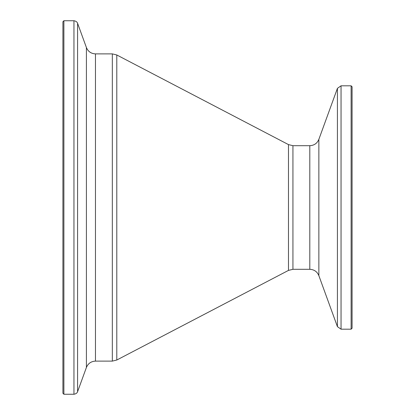 <?xml version="1.0" encoding="UTF-8"?>
<svg xmlns="http://www.w3.org/2000/svg" width="415" height="415" viewBox="0 0 415 415"><rect width="100%" height="100%" fill="white"/><g stroke="black" fill="none" stroke-linecap="round" stroke-linejoin="round"><path stroke-width="0.62" d="M352.081 260.994L352.081 86.777L351.116 85.812L351.116 329.188L352.081 328.224L352.081 93.027M62.919 207.5L62.919 21.715L63.884 20.75L63.884 394.25L62.919 393.285L62.919 207.5M352.081 207.5L352.081 154.007M351.116 329.188L341.047 329.188L341.047 85.812L337.421 88.348L337.421 326.652L318.86 275.648L318.86 139.352L337.421 88.348M318.86 275.648C317.169 271.643 314.15 269.527 309.803 269.309L309.803 145.691L292.933 145.691L288.472 144.596L116.791 54.977L112.33 53.883L95.466 53.883C91.118 53.665 88.099 51.548 86.408 47.543L77.579 23.287C77.73 23.764 77.444 21.3 73.953 20.75L63.884 20.75M309.803 269.309L292.933 269.309L292.933 145.691M292.933 269.309L288.472 270.404L288.472 144.596M288.472 270.404L116.791 360.023L116.791 54.977M116.791 360.023L112.33 361.117L112.33 53.883M112.33 361.117L95.466 361.117L95.466 53.883M95.466 361.117C91.118 361.335 88.099 363.452 86.408 367.457L86.408 47.543M86.408 367.457L77.579 391.713L77.579 23.287M77.579 391.713C77.73 391.236 77.444 393.7 73.953 394.25L73.953 20.75M351.116 85.812L341.047 85.812M73.953 394.25L63.884 394.25M318.86 139.352C317.169 143.357 314.15 145.473 309.803 145.691M341.047 329.188L337.421 326.652"/></g></svg>

